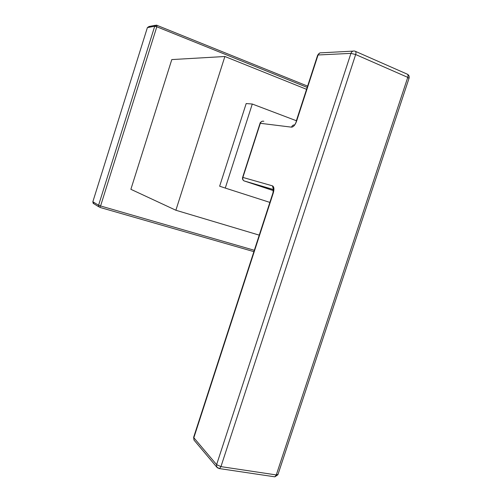 <?xml version="1.0" encoding="UTF-8"?>
<svg xmlns="http://www.w3.org/2000/svg" width="502" height="502" viewBox="0 0 502 502"><rect width="100%" height="100%" fill="white"/><g stroke="black" fill="none" stroke-linecap="round" stroke-linejoin="round"><path stroke-width="0.75" d="M307.193 87.398L156.812 26.782L156.856 25.213L154.716 26.242L147.387 27.61L149.006 26.506L155.513 25.276M93.184 203.329L98.919 206.88L98.574 205.262L100.582 205.971L156.812 26.782L154.716 26.242L98.574 205.262L92.845 201.754L93.918 203.787L93.184 203.329L92.845 201.754L147.387 27.61L92.845 201.754M306.571 89.318L224.883 56.5L171.791 59.581L130.878 189.304L175.882 210.25L259.245 235.137M254.332 250.285L100.582 205.971L99.666 207.345L253.893 251.646L99.735 207.364M224.883 56.5L175.882 210.25M246.175 103.563L219.644 186.204L225.279 188.074L252.286 104.027L246.175 103.563M269.875 202.4L225.279 188.074M296.375 120.737L252.286 104.027M273.427 190.647L244.286 180.965M273.427 189.63L244.016 180.889C242.88 180.061 242.497 178.9 242.88 177.413L260.343 123.216C261.065 121.522 262.232 120.875 263.845 121.283M273.395 189.417L272.473 185.853L242.629 177.357L260.061 123.266L291.511 127.157C292.145 125.563 293.224 124.816 294.743 124.916M277.995 474.421L276.282 474.93L220.943 466.622L355.667 54.536L350.929 53.369C351.632 51.612 352.787 50.84 354.399 51.041L355.152 51.223C356.025 51.574 356.194 52.679 355.667 54.536L407.762 77.358L408.998 78.419M355.447 51.355L407.103 74.089C408.051 74.472 408.27 75.557 407.762 77.358L276.282 474.93L274.87 476.831L273.935 476.693M291.511 127.157C293.444 127.012 295.132 125.036 296.563 121.233L318.061 54.982L350.929 53.369L216.607 464.639L220.943 466.622L219.581 468.604L218.759 468.51M194.538 440.712L194.017 440.091L193.835 437.744L216.607 464.639L216.782 467.136L217.673 468.027M296.211 121.233L317.634 55.233L318.061 54.982C318.714 53.35 319.805 52.628 321.33 52.817L353.031 51.116M273.295 192.919L193.835 437.744L193.709 437.079L272.975 192.837L273.295 192.919C274.349 189.072 274.073 186.719 272.473 185.853M149.427 26.612L147.387 27.61M296.563 121.233L294.799 124.841M156.379 25.106L307.607 86.124M242.629 177.357C242.234 178.863 242.698 180.042 244.016 180.889L273.414 189.53M260.08 123.21C260.03 122.676 260.776 122.011 262.326 121.22M193.621 437.324L194.017 440.091L216.782 467.136L219.581 468.604L274.87 476.831L277.882 474.766L409.067 78.205C409.488 76.417 408.935 75.087 407.398 74.208M317.691 55.069L319.774 52.98M272.981 192.824L273.345 189.223L273.665 189.605"/></g></svg>
